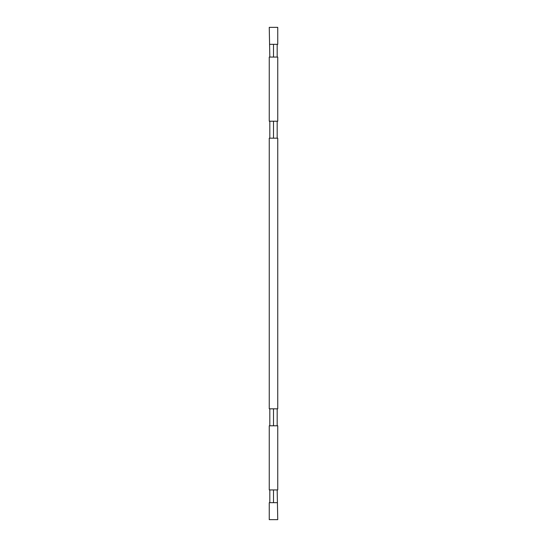 <?xml version="1.0" encoding="UTF-8"?>
<svg xmlns="http://www.w3.org/2000/svg" width="547" height="547" viewBox="0 0 547 547"><rect width="100%" height="100%" fill="white"/><g stroke="black" fill="none" stroke-linecap="round" stroke-linejoin="round"><path stroke-width="0.82" d="M277.179 502.672L269.254 502.672L269.254 519.65L277.746 519.65L277.179 489.941L269.254 489.941L269.254 425.792L277.746 425.792L277.746 489.941L277.179 489.941M269.821 502.672L269.821 489.941M273.5 502.672L273.5 489.941M277.179 408.821L269.254 408.821L269.254 138.179L277.746 138.179L277.746 408.821L277.179 408.821L277.179 425.792M273.5 408.821L273.5 425.792M269.821 408.821L269.821 425.792M277.179 138.179L277.179 121.208L277.746 121.208L277.746 57.059L269.254 57.059L269.254 121.208L277.179 121.208M269.821 138.179L269.821 121.208M273.5 138.179L273.5 121.208M269.821 44.328L277.746 44.328L277.746 27.35L269.254 27.35L269.821 57.059M277.179 44.328L277.179 57.059M273.5 44.328L273.5 57.059"/></g></svg>
